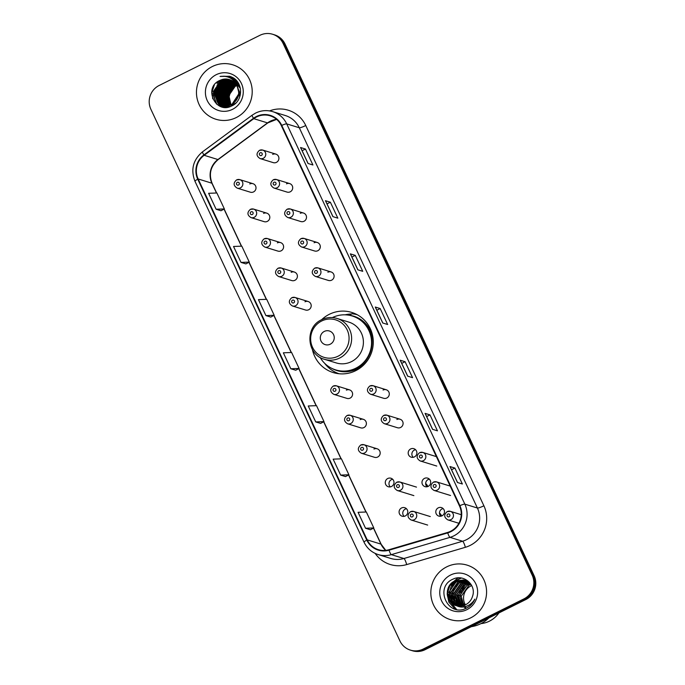 <?xml version="1.0" encoding="UTF-8"?>
<svg xmlns="http://www.w3.org/2000/svg" width="685" height="685" viewBox="0 0 685 685"><rect width="100%" height="100%" fill="white"/><g stroke="black" fill="none" stroke-linecap="round" stroke-linejoin="round"><path stroke-width="1.03" d="M312.411 349.555A31.459 30.714 -72.9 0 0 333.244 372.571A31.459 30.714 -72.9 0 0 355.703 370.679A31.459 30.714 -72.9 0 0 373.205 339.914A31.459 30.714 -72.9 0 0 351.756 312.428A31.459 30.714 -72.9 0 0 329.297 314.321A31.459 30.714 -72.9 0 0 321.599 319.741C304.654 327.053 306.623 354.864 324.442 359.3A21.372 20.867 -72.9 0 0 339.692 358.015A21.372 20.867 -72.9 0 0 351.585 337.123A21.372 20.867 -72.9 0 0 337.02 318.448C331.737 316.898 326.599 317.335 321.608 319.741M336.044 372.537A31.459 30.714 -72.9 0 0 338.022 373.625M250.445 209.362A4.452 4.35 107.1 0 1 256.661 212.984A4.452 4.35 107.1 0 1 251.01 217.607L264.145 221.649A4.452 4.35 -72.9 0 0 269.804 217.025A4.452 4.35 -72.9 0 0 263.588 213.403M264.247 238.817A4.452 4.35 107.1 0 1 270.464 242.439A4.452 4.35 107.1 0 1 264.804 247.062L277.947 251.104A4.452 4.35 -72.9 0 0 283.599 246.489A4.452 4.35 -72.9 0 0 277.382 242.858M278.041 268.272A4.452 4.35 107.1 0 1 284.258 271.894A4.452 4.35 107.1 0 1 278.607 276.517L291.742 280.559A4.452 4.35 -72.9 0 0 297.401 275.944A4.452 4.35 -72.9 0 0 291.185 272.322M291.844 297.727A4.452 4.35 107.1 0 1 298.061 301.349A4.452 4.35 107.1 0 1 292.401 305.972L305.536 310.014A4.452 4.35 -72.9 0 0 311.195 305.399A4.452 4.35 -72.9 0 0 304.979 301.777M333.235 386.092A4.452 4.35 107.1 0 1 339.452 389.722A4.452 4.35 107.1 0 1 333.792 394.337L346.935 398.387A4.452 4.35 -72.9 0 0 352.587 393.764A4.452 4.35 -72.9 0 0 346.379 390.142M347.038 415.555A4.452 4.35 107.1 0 1 353.246 419.177A4.452 4.35 107.1 0 1 347.595 423.792L360.73 427.842A4.452 4.35 -72.9 0 0 366.389 423.219A4.452 4.35 -72.9 0 0 360.173 419.597M360.832 445.01A4.452 4.35 107.1 0 1 367.049 448.632A4.452 4.35 107.1 0 1 361.389 453.247L374.532 457.297A4.452 4.35 -72.9 0 0 380.184 452.674A4.452 4.35 -72.9 0 0 373.976 449.052M387.77 478.507A4.452 4.35 -72.9 0 0 388.326 486.752A4.452 4.35 -72.9 0 0 393.986 482.129A4.452 4.35 -72.9 0 0 387.77 478.507M390.304 486.881A4.452 4.35 107.1 0 1 392.659 479.252M401.573 507.962A4.452 4.35 -72.9 0 0 402.129 516.207A4.452 4.35 -72.9 0 0 407.78 511.584A4.452 4.35 -72.9 0 0 401.573 507.962M404.107 516.336A4.452 4.35 107.1 0 1 406.453 508.707M236.65 179.907A4.452 4.35 107.1 0 1 242.867 183.529A4.452 4.35 107.1 0 1 237.207 188.144L250.35 192.194A4.452 4.35 -72.9 0 0 256.002 187.57A4.452 4.35 -72.9 0 0 249.785 183.948M438.272 507.85A4.452 4.35 -72.9 0 0 438.828 516.096A4.452 4.35 -72.9 0 0 444.479 511.472A4.452 4.35 -72.9 0 0 438.272 507.85M440.806 516.225A4.452 4.35 107.1 0 1 443.152 508.595M424.469 478.395A4.452 4.35 -72.9 0 0 425.025 486.641A4.452 4.35 -72.9 0 0 430.685 482.017A4.452 4.35 -72.9 0 0 424.469 478.395M427.003 486.77A4.452 4.35 107.1 0 1 429.358 479.14M410.675 448.94A4.452 4.35 -72.9 0 0 411.231 457.186A4.452 4.35 -72.9 0 0 416.882 452.562A4.452 4.35 -72.9 0 0 410.675 448.94M413.209 457.315A4.452 4.35 107.1 0 1 415.555 449.685M383.737 415.444A4.452 4.35 107.1 0 1 389.953 419.066A4.452 4.35 107.1 0 1 384.294 423.681L397.428 427.731A4.452 4.35 -72.9 0 0 403.088 423.107A4.452 4.35 -72.9 0 0 396.872 419.485M369.934 385.989A4.452 4.35 107.1 0 1 376.151 389.611A4.452 4.35 107.1 0 1 370.499 394.226L383.634 398.276A4.452 4.35 -72.9 0 0 389.285 393.652A4.452 4.35 -72.9 0 0 383.078 390.03M287.152 209.25A4.452 4.35 107.1 0 1 293.36 212.872A4.452 4.35 107.1 0 1 287.709 217.496L300.843 221.538A4.452 4.35 -72.9 0 0 306.503 216.914A4.452 4.35 -72.9 0 0 300.287 213.292M273.349 179.795A4.452 4.35 107.1 0 1 279.566 183.417A4.452 4.35 107.1 0 1 273.906 188.032L287.049 192.083A4.452 4.35 -72.9 0 0 292.7 187.459A4.452 4.35 -72.9 0 0 286.493 183.837M300.946 238.705A4.452 4.35 107.1 0 1 307.163 242.327A4.452 4.35 107.1 0 1 301.503 246.951L314.646 250.993A4.452 4.35 -72.9 0 0 320.297 246.377A4.452 4.35 -72.9 0 0 314.09 242.755M314.749 268.16A4.452 4.35 107.1 0 1 320.957 271.782A4.452 4.35 107.1 0 1 315.305 276.406L328.44 280.448A4.452 4.35 -72.9 0 0 334.1 275.832A4.452 4.35 -72.9 0 0 327.884 272.21M259.555 150.34A4.452 4.35 107.1 0 1 265.763 153.962A4.452 4.35 107.1 0 1 260.112 158.577L273.246 162.628A4.452 4.35 -72.9 0 0 278.906 158.004A4.452 4.35 -72.9 0 0 272.69 154.382M356.311 314.252A31.459 30.714 -72.9 0 0 354.059 314.03M351.499 313.987A31.459 30.714 -72.9 0 0 345.129 314.826M410.443 650.142L412.404 650.75A17.81 17.39 -72.9 0 0 425.12 649.68L525.857 599.521A17.81 17.39 -72.9 0 0 534.12 575.734L285.054 44.037A17.81 17.39 -72.9 0 0 274.557 34.858L273.58 34.55A17.81 17.39 -72.9 0 1 284.078 43.737A17.81 17.39 -72.9 0 0 273.58 34.55L272.596 34.25A17.81 17.39 -72.9 0 0 259.88 35.32L159.143 85.479A17.81 17.39 -72.9 0 0 150.88 109.266L399.946 640.963A17.81 17.39 -72.9 0 0 423.15 649.072L523.888 598.913A17.81 17.39 -72.9 0 0 532.159 575.126L283.093 43.429A17.81 17.39 -72.9 0 0 272.596 34.25M532.159 575.126L533.135 575.426L284.078 43.737L533.135 575.426A17.81 17.39 -72.9 0 1 524.873 599.221A17.81 17.39 -72.9 0 0 533.135 575.426L534.12 575.734M423.15 649.072L424.135 649.38L524.873 599.221L424.135 649.38A17.81 17.39 -72.9 0 1 411.42 650.45A17.81 17.39 -72.9 0 0 424.135 649.38L425.12 649.68M212.376 66.514A28.496 27.82 -72.9 0 0 196.518 94.376A28.496 27.82 -72.9 0 0 215.946 119.267A28.496 27.82 -72.9 0 0 236.291 117.555A28.496 27.82 -72.9 0 0 252.149 89.692A28.496 27.82 -72.9 0 0 232.72 64.801A28.496 27.82 -72.9 0 0 212.376 66.514A28.496 27.82 -72.9 0 0 196.518 94.376A28.496 27.82 -72.9 0 0 215.946 119.267A28.496 27.82 -72.9 0 0 236.291 117.555A28.496 27.82 -72.9 0 0 252.149 89.692A28.496 27.82 -72.9 0 0 232.72 64.801A28.496 27.82 -72.9 0 0 212.376 66.514M446.748 566.837A28.496 27.82 -72.9 0 0 430.891 594.7A28.496 27.82 -72.9 0 0 450.319 619.591A28.496 27.82 -72.9 0 0 470.655 617.879A28.496 27.82 -72.9 0 0 486.513 590.025A28.496 27.82 -72.9 0 0 467.084 565.125A28.496 27.82 -72.9 0 0 446.748 566.837A28.496 27.82 -72.9 0 0 430.891 594.7A28.496 27.82 -72.9 0 0 450.319 619.591A28.496 27.82 -72.9 0 0 470.655 617.879A28.496 27.82 -72.9 0 0 486.513 590.025A28.496 27.82 -72.9 0 0 467.084 565.125A28.496 27.82 -72.9 0 0 446.748 566.837M256.575 116.955A18.992 18.546 107.1 0 1 270.138 115.816A18.992 18.546 107.1 0 1 281.329 125.612L459.464 505.881A18.992 18.546 107.1 0 1 447.605 532.442L388.934 549.73A18.992 18.546 107.1 0 1 378.411 549.678A18.992 18.546 107.1 0 1 367.211 539.883L198.145 178.965A18.992 18.546 107.1 0 1 204.164 155.298L253.784 118.668A18.992 18.546 107.1 0 1 256.575 116.955M256.378 116.527A19.471 19.009 -72.9 0 0 253.51 118.282L203.899 154.921A19.471 19.009 -72.9 0 0 197.725 179.179L366.792 540.097A19.471 19.009 -72.9 0 0 389.054 550.183L447.733 532.904A19.471 19.009 -72.9 0 0 459.883 505.667L281.749 125.398A19.471 19.009 -72.9 0 0 256.378 116.527M457.46 482.497L462.375 484.004L454.9 468.06L449.985 466.545L457.46 482.497M450.088 466.622L457.537 482.523L450.096 466.631A4.752 0.702 154.9 0 0 450.088 466.622A4.752 0.702 154.9 0 0 449.985 466.545M451.543 469.73L454.9 468.06M432.552 429.324L437.467 430.839L429.992 414.887L425.085 413.372L432.552 429.324M425.188 413.449L432.629 429.349L425.188 413.457A4.752 0.702 154.9 0 0 425.188 413.449A4.752 0.702 154.9 0 0 425.085 413.372M426.644 416.557L429.992 414.887M407.643 376.159L412.558 377.666L405.083 361.714L400.177 360.207L407.643 376.159M400.28 360.284L407.729 376.185L400.28 360.293A4.752 0.702 154.9 0 0 400.28 360.284A4.752 0.702 154.9 0 0 400.177 360.207M401.735 363.384L405.083 361.714M308.019 163.475L312.934 164.991L305.459 149.039L300.552 147.523L308.019 163.475M308.096 163.501L300.655 147.609A4.752 0.702 154.9 0 0 300.655 147.6A4.752 0.702 154.9 0 0 300.552 147.523M302.111 150.709L305.459 149.039M332.927 216.648L337.842 218.164L330.367 202.212L325.452 200.696L332.927 216.648M325.555 200.773L333.004 216.674L325.563 200.782A4.752 0.702 154.9 0 0 325.555 200.773A4.752 0.702 154.9 0 0 325.452 200.696M327.01 203.882L330.367 202.212M357.835 269.813L362.742 271.328L355.275 255.377L350.36 253.87L357.835 269.813M350.463 253.938L357.912 269.839L350.472 253.947A4.752 0.702 154.9 0 0 350.463 253.938A4.752 0.702 154.9 0 0 350.36 253.87M351.919 257.046L355.275 255.377M382.744 322.986L387.65 324.502L380.184 308.55L375.269 307.034L382.744 322.986M375.371 307.111L382.821 323.012L375.371 307.12A4.752 0.702 154.9 0 0 375.371 307.111A4.752 0.702 154.9 0 0 375.269 307.034M376.827 310.219L380.184 308.55M345.548 476.606L340.633 475.099L348.905 474.782L341.43 458.83L333.158 459.147L340.633 475.099M365.542 528.263L370.405 529.762L373.804 527.947L366.338 511.995L358.067 512.312L365.542 528.263L373.804 527.947M265.917 315.588L270.772 317.087L274.18 315.271L266.713 299.319L258.442 299.636L265.917 315.588L274.18 315.271M241.009 262.415L249.28 262.098L241.805 246.155L233.534 246.472L241.009 262.415L245.906 263.896M216.1 209.25L224.372 208.934L216.897 192.982L208.625 193.298L216.1 209.25L220.998 210.732M315.725 421.926L323.996 421.609L316.521 405.657L308.25 405.974L315.725 421.926L320.623 423.407M290.817 368.761L299.088 368.444L291.613 352.492L283.35 352.809L290.817 368.761L295.714 370.234M299.088 368.444L295.68 370.26M249.28 262.098L245.872 263.913M224.372 208.934L220.964 210.749M323.996 421.609L320.589 423.424M348.905 474.782L345.497 476.597M236.873 85.462A13.417 13.101 -72.9 0 0 231.11 104.719M230.22 105.096L227.925 96.277L235.589 85.214L236.479 84.82M230.408 105.019L228.233 96.371L235.897 85.308L236.685 85.548M229.466 105.353L226.701 95.9L234.356 84.837L236.008 84.161M229.646 105.293L227 95.994L234.664 84.931L236.128 84.323M228.73 105.558L225.468 95.523L233.131 84.46L235.529 83.561M228.91 105.516L225.776 95.617L233.439 84.555L235.657 83.707M228.011 105.713L224.243 95.138L231.907 84.084L235.032 83.013M228.191 105.678L224.552 95.232L232.206 84.178L235.16 83.142M227.3 105.824L223.01 94.761L230.674 83.698L234.527 82.508M226.684 104.171L223.319 94.855L230.982 83.793L234.655 82.628M226.607 105.892L221.786 94.384L229.449 83.322L233.97 82.046M226.778 105.884L222.094 94.479L229.758 83.416L234.133 82.157M225.93 105.927L220.561 94.008L228.216 82.945L233.465 81.618M226.101 105.918L220.861 94.102L228.525 83.039L233.602 81.72M225.262 105.918L219.328 93.631L226.992 82.568L232.917 81.224M225.425 105.927L219.637 93.725L227.3 82.662L233.054 81.318M227.882 107.134L226.521 106.74M226.367 106.689L226.521 107.288M225.767 106.449L225.331 106.252M225.177 106.184L224.749 105.952M224.603 105.875L223.524 105.207L218.104 93.254L225.767 82.191L232.361 80.864M224.766 105.892L223.832 105.302L218.412 93.348L226.067 82.286L231.83 81.258M228.465 107.023L224.851 106.166M225.142 106.303L224.689 106.132M224.543 106.072L224.098 105.875M223.952 105.798L222.3 104.831L216.871 92.869L224.534 81.815L231.795 80.547M228.242 107.066L225.75 106.509M225.904 106.56L225.451 106.406M224.697 106.098L224.26 105.892M224.115 105.824L222.608 104.925L217.179 92.972L224.843 81.909L231.941 80.624M230.4 106.483L224.064 105.987M223.909 105.927L223.464 105.755M223.31 105.695L221.075 104.454L215.647 92.492L223.31 81.429L231.222 80.256M229.672 106.723L224.526 106.132M224.68 106.184L224.218 106.021M224.072 105.969L223.618 105.79M223.473 105.721L221.375 104.548L215.955 92.586L223.618 81.532L231.367 80.325M235.717 82.894L239.981 93.717L232.729 104.908L222.839 105.61M222.685 105.55L219.842 104.077L214.422 92.115L222.077 81.053L230.631 79.991M236.008 102.913L233.037 105.002L223.293 105.755M223.447 105.807L222.993 105.644M222.839 105.593L220.15 104.171L214.722 92.21L222.385 81.147L230.776 80.051M237.421 86.507A13.417 13.101 -72.9 0 0 219.928 80.393C202.691 87.483 215.775 114.643 231.59 105.995C243.278 101.252 243.535 82.628 232.232 77.294L229.792 76.318L220.065 76.429C228.388 75.496 234.167 78.861 237.421 86.507C240.238 94.188 238.269 100.198 231.496 104.531L222.068 105.379L218.618 103.692L213.189 91.739L220.853 80.676L230.04 79.76M236.959 85.214L239.056 93.434L231.804 104.625L222.068 105.379M222.223 105.421L218.926 103.786L213.497 91.833L221.161 80.77L230.186 79.82M236.736 84.717L237.215 84.555M237.404 84.495L237.952 84.332M238.14 84.281L238.68 84.152M239.116 84.632A13.417 13.101 -72.9 0 0 238.568 84.786M238.38 84.846A13.417 13.101 -72.9 0 0 237.823 85.051M237.626 85.128A13.417 13.101 -72.9 0 0 237.053 85.377M236.907 83.904L237.455 83.775M237.635 83.741L238.166 83.647M237.036 84.041L237.584 83.912M237.763 83.87L238.294 83.767M236.402 83.364L236.942 83.27M237.113 83.245L237.635 83.176M237.806 83.159L234.261 81.053L236.393 80.539M236.53 83.493L237.07 83.39M237.241 83.364L237.772 83.296M237.943 83.27L238.397 83.236M235.888 82.868L236.411 82.799M236.582 82.782L237.096 82.748M237.267 82.739L237.772 82.731M236.017 82.988L236.539 82.911M236.719 82.894L237.233 82.851M237.404 82.842L237.918 82.834M235.375 82.405L235.871 82.371M236.042 82.363L236.548 82.354M236.719 82.354L237.215 82.38M237.378 82.388L237.875 82.431M235.486 82.517L236.008 82.474M236.179 82.465L236.685 82.448M236.856 82.448L237.352 82.465M235.486 81.977L235.983 81.995M236.154 82.003L236.642 82.046M236.804 82.063L237.293 82.132M235.623 82.072L236.128 82.08M236.291 82.089L236.787 82.132M236.95 82.14L237.438 82.2M234.758 81.618L240.349 88.365M234.921 81.626L235.417 81.669M235.58 81.686L236.06 81.755M236.222 81.78L236.702 81.866M236.856 81.9L237.327 82.012M237.01 81.96L237.686 82.149M235.066 81.712L235.563 81.746M235.726 81.763L236.205 81.823M236.368 81.849L236.847 81.935M234.998 81.404L235.469 81.489M235.631 81.524L236.102 81.635M235.777 81.584L236.719 81.806M235.143 81.472L235.623 81.549M236.411 81.729L236.873 81.857M234.398 81.147L234.869 81.258M234.553 81.207L237.883 82.44M239.142 84.657L234.39 81.172M235.178 81.352L236.882 81.095M235.494 81.429L237.815 82.337M236.325 80.47L234.253 81.053L238.192 82.902M234.304 81.104L238.894 84.152M234.612 81.455L240.033 87.055M235.409 82.448L240.281 93.811L239.313 98.083M219.928 80.393L229.586 79.614M216.212 74.699A19.351 18.897 -72.9 0 0 207.23 100.549A19.351 18.897 -72.9 0 0 232.455 109.369A19.351 18.897 -72.9 0 0 241.437 83.519A19.351 18.897 -72.9 0 0 216.212 74.699M229.655 89.093A17.81 17.39 -72.9 0 0 227.052 98.957M227.249 101.166A17.81 17.39 -72.9 0 0 228.054 104.42M228.285 105.045A17.81 17.39 -72.9 0 0 228.525 105.61M231.453 87.106L232.378 87.389M232.686 87.483L233.525 87.74M232.164 89.221L231.77 88.391M231.641 88.108L231.256 87.286M231.547 76.968A25.225 24.634 -72.9 0 0 230.117 77.953M227.334 80.35A25.225 24.634 -72.9 0 0 226.735 80.976M226.487 81.232A25.225 24.634 -72.9 0 0 225.596 82.268M225.237 82.731A25.225 24.634 -72.9 0 0 223.858 84.675M223.259 85.651A25.225 24.634 -72.9 0 0 219.808 97.484M219.791 98.589A25.225 24.634 -72.9 0 0 219.808 99.479M219.842 100.216A25.225 24.634 -72.9 0 0 219.885 100.841M219.945 101.38A25.225 24.634 -72.9 0 0 220.108 102.63M220.168 102.947A25.225 24.634 -72.9 0 0 220.305 103.709M220.347 103.906A25.225 24.634 -72.9 0 0 220.45 104.368M220.561 104.805A25.225 24.634 -72.9 0 0 221.075 106.577M230.991 104.771L229.15 96.653L230.511 91.867M220.065 76.429L229.638 76.266M223.772 76.206L230.443 76.532M225.862 76.472L231.05 76.763M216.76 104.189L213.343 95.361M217.025 83.442L220.664 80.068M228.465 77.217L232.224 77.294M218.25 83.818L221.889 80.445M222.625 79.965L224.123 79.152M229.432 77.619L232.754 77.585M220.45 106.346L218.07 103.289M217.898 102.99L217.162 101.551M216.845 100.781L215.792 96.114M219.483 84.204L223.122 80.821M223.849 80.342L225.348 79.528M225.69 79.366L226.41 79.066M230.288 78.047L233.285 77.919M221.734 106.783L219.774 104.411M219.679 104.283L219.303 103.675M219.123 103.366L218.395 101.928M218.078 101.166L217.025 96.491M220.707 84.58L224.346 81.198M225.082 80.727L226.581 79.905M226.915 79.751L227.634 79.443M231.068 78.492L233.816 78.278M222.856 107.048L221.195 105.079M220.912 104.659L220.527 104.051M220.347 103.743L219.62 102.305M219.303 101.543L218.25 96.868M221.94 84.957L225.57 81.575M226.307 81.104L227.805 80.282M228.148 80.128L228.867 79.82M231.795 78.955L234.347 78.664M223.875 107.211L222.428 105.456M222.137 105.036L221.752 104.428M221.58 104.129L220.853 102.681M220.527 101.919L219.483 97.244M223.164 85.334L226.803 81.952M227.531 81.481L229.03 80.659M229.372 80.505L230.092 80.196M232.48 79.451L234.869 79.083M224.834 107.297L223.652 105.832M223.37 105.413L222.985 104.805M222.805 104.505L222.077 103.067M221.76 102.296L220.707 97.63M224.397 85.711L228.028 82.337M228.764 81.857L230.263 81.044M230.605 80.881L231.316 80.573M233.123 79.974L235.383 79.537M225.742 107.322L224.885 106.209M224.594 105.79L224.209 105.182M224.038 104.882L223.301 103.444M222.985 102.673L221.931 98.006M225.622 86.087L229.261 82.714M229.989 82.234L231.487 81.421M233.739 80.53L235.897 80.017M226.632 107.28L226.144 106.629M225.262 105.259L224.534 103.82M224.218 103.05L223.164 98.383M226.846 86.473L230.485 83.091M231.222 82.611L232.72 81.798M226.487 105.636L225.759 104.197M225.442 103.426L224.389 98.76M228.079 86.849L231.718 83.467M232.446 82.996L233.945 82.174M223.438 76.198L230.365 76.506M225.639 76.437L230.973 76.729M212.718 98.786L211.973 92.115L214.328 84.914M227.155 76.78L231.573 76.977M216.426 103.914L213.146 93.528M217.042 85.248L221.306 80.702M222.12 80.136L223.772 79.195M229.312 77.568L232.686 77.551M218.267 85.625L222.539 81.078M223.353 80.513L224.997 79.58M225.374 79.4L226.161 79.058M230.186 77.996L233.217 77.876M219.5 86.002L223.764 81.455M224.577 80.898L226.23 79.957M226.598 79.777L227.386 79.434M230.973 78.432L233.748 78.227M220.724 86.387L224.988 81.832M225.81 81.275L227.454 80.333M227.831 80.154L228.619 79.811M231.71 78.895L234.279 78.612M221.957 86.764L226.221 82.217M227.035 81.652L228.687 80.71M229.055 80.53L229.843 80.188M232.395 79.391L234.801 79.032M223.182 87.141L227.446 82.594M228.259 82.029L229.912 81.087M230.288 80.907L231.076 80.565M233.046 79.905L235.323 79.477M224.406 87.517L228.679 82.971M229.492 82.405L231.136 81.464M231.513 81.284L232.301 80.941M233.662 80.462L235.828 79.957M225.545 105.927L225.202 105.37M225.005 105.036L224.226 103.418M223.892 102.536L222.967 96.551M225.639 87.894L229.903 83.347M230.717 82.782L232.369 81.849M232.737 81.669L233.234 81.447M226.238 105.413L225.451 103.795M225.117 102.913L224.192 96.927M226.863 88.271L231.128 83.724M231.95 83.168L233.594 82.226M235.434 81.447L236.813 81.018M226.341 103.289L225.425 97.304M228.096 88.656L232.361 84.101M236.385 84.854L236.085 84.341M330.264 344.195A7.124 6.953 -72.9 0 0 333.569 334.674A7.124 6.953 -72.9 0 0 324.288 331.429A7.124 6.953 -72.9 0 0 320.974 340.95A7.124 6.953 -72.9 0 0 330.264 344.195M324.442 359.3L336.215 362.922A21.372 20.867 -72.9 0 0 351.465 361.637A21.372 20.867 -72.9 0 0 363.358 340.745A21.372 20.867 -72.9 0 0 348.785 322.078L337.02 318.448M320.109 357.399A28.196 27.528 -72.9 0 0 335.676 369.9A28.196 27.528 -72.9 0 0 355.806 368.213A28.196 27.528 -72.9 0 0 371.493 340.642A28.196 27.528 -72.9 0 0 352.27 316.008A28.196 27.528 -72.9 0 0 332.371 317.583M335.676 369.9L336.164 370.054A28.196 27.528 -72.9 0 0 356.294 368.359A28.196 27.528 -72.9 0 0 371.989 340.787A28.196 27.528 -72.9 0 0 352.766 316.153L352.27 316.008M339.118 373.753A30.868 30.14 107.1 0 1 324.63 363.281M357.287 314.757A30.868 30.14 107.1 0 0 351.859 313.747L349.641 315.254A28.462 27.785 -72.9 0 1 372.974 346.507M471.7 585.572A13.417 13.101 -72.9 0 0 465.372 604.846M471.323 626.672A32.058 31.296 -72.9 0 0 480.75 623.718A32.058 31.296 -72.9 0 0 488.85 617.947M480.956 623.615A25.225 24.634 -72.9 0 0 489.424 621.158A25.225 24.634 -72.9 0 0 498.911 612.938M463.771 605.489L461.228 596.267L468.942 585.23L470.792 584.493L469.619 584.134L467.769 584.87L461.562 590.881L459.995 597.311L466.117 608.306M462.829 605.763L459.661 595.787L467.384 584.75L470.407 583.706M461.904 605.951L458.102 595.308L465.817 584.262L469.747 583.063M465.774 608.46L460.38 603.665L458.428 596.558L460.594 589.374L466.211 584.391L469.919 583.226M461.005 606.071L456.544 594.828L464.259 583.783L469.071 582.49M461.87 606.567L457.006 594.366L464.653 583.903L469.242 582.627M460.123 606.122L454.986 594.349L462.7 583.303L468.377 581.967M461.014 606.593L456.219 600.634L455.422 594.075L463.086 583.423L468.549 582.096M459.267 606.122L453.427 593.869L461.142 582.824L467.667 581.505M460.166 606.55L454.857 600.634L453.83 593.904L461.527 582.944L467.846 581.616M458.419 606.062L457.237 605.326L451.869 593.39L459.584 582.344L466.947 581.094M459.344 606.456L454.592 602.432L452.203 595.342L454.369 587.422L459.969 582.464L467.127 581.188M457.597 605.951L455.679 604.846L450.31 592.91L458.025 581.865L466.202 580.734M458.539 606.311L452.374 600.933L450.721 592.885L458.411 581.985L465.86 580.743M456.373 605.686L454.121 604.367L448.752 592.431L456.467 581.385L465.44 580.418M457.751 606.105L451.629 601.687L449.086 594.426L451.03 586.831L456.852 581.505L465.064 580.375M456.767 605.78L465.56 604.761C469.105 602.903 471.451 600.034 472.581 596.147C476.623 584.921 463.565 573.833 453.213 579.056C434.102 586.771 447.553 617.039 465.526 608.571L466.425 608.152C470.295 606.174 473.095 603.16 474.833 599.118C472.719 602.697 469.773 605.138 465.988 606.422C462.777 607.441 459.703 607.227 456.767 605.78M456.236 605.634C445.216 603.237 443.906 585.461 454.908 580.906L464.67 580.161L468.249 581.882L471.057 584.451M456.201 605.626L449.617 600.548L447.528 592.919L449.822 585.803L455.294 581.026L463.617 579.921M450.584 575.023A19.351 18.897 -72.9 0 0 441.594 600.882A19.351 18.897 -72.9 0 0 466.827 609.693A19.351 18.897 -72.9 0 0 475.81 583.843A19.351 18.897 -72.9 0 0 450.584 575.023M455.242 609.059L447.365 595.787M456.535 609.367L450.199 601.738M449.899 600.976L448.923 596.267M452.708 584.057L456.338 580.572M457.058 580.084L461.399 578.046M455.054 609.008L448.898 602.209L447.142 593.912M449.882 585.033L457.186 578.482L458.633 577.857M456.39 609.342L449.857 601.327M449.548 600.445L448.701 594.392M451.441 585.521L455.722 580.829M456.527 580.246L461.142 578.012M285.054 44.037L283.093 43.429M525.857 599.521L523.888 598.913M276.577 119.353A18.992 18.546 -72.9 0 0 270.327 121.194A18.992 18.546 -72.9 0 0 267.535 122.898L217.916 159.536A18.992 18.546 -72.9 0 0 211.896 183.203L216.486 192.999M269.548 110.91A29.678 28.976 107.1 0 1 305.758 125.518L483.893 505.787A5.934 0.873 -25.1 0 1 477.411 508.022L299.285 127.752A23.744 23.179 -72.9 0 0 285.285 115.508L272.707 111.638A23.744 23.179 107.1 0 1 286.707 123.882A5.934 0.873 154.9 0 0 281.749 125.398M483.893 505.787A29.678 28.976 107.1 0 1 470.107 545.44A29.678 28.976 107.1 0 1 465.363 547.298L406.684 564.586A29.678 28.976 107.1 0 1 375.157 553.403M466.391 539.737A23.744 23.179 -72.9 0 0 477.411 508.022L464.841 504.151A23.744 23.179 107.1 0 1 450.019 537.357L391.341 554.644A23.744 23.179 107.1 0 1 378.188 554.576L390.758 558.455A23.744 23.179 -72.9 0 0 403.919 558.515L462.598 541.236A23.744 23.179 -72.9 0 0 466.391 539.737M272.707 111.638C266.85 109.917 261.148 110.396 255.608 113.068L252.106 115.208A5.934 0.779 53.6 0 0 253.51 118.282M252.106 115.208L202.495 151.847C193.033 159.913 190.541 169.743 194.994 181.328A5.934 0.873 -25.1 0 1 197.725 179.179M366.792 540.097A5.934 0.873 154.9 0 0 364.06 542.246C367.057 548.368 371.767 552.478 378.188 554.576M389.054 550.183A5.934 1.079 73.6 0 0 391.341 554.644L403.919 558.515A5.934 1.079 -106.4 0 1 406.684 564.586M202.495 151.847A5.934 0.779 53.6 0 0 203.899 154.921M447.733 532.904A5.934 1.079 73.6 0 0 450.019 537.357L462.598 541.236A5.934 1.079 -106.4 0 1 465.363 547.298M459.883 505.667A5.934 0.873 -25.1 0 1 464.841 504.151L286.707 123.882L299.285 127.752A5.934 0.873 -25.1 0 0 305.758 125.518M367.211 539.883L380.963 544.121A18.992 18.546 -72.9 0 0 385.724 550.372M253.784 118.668L267.535 122.898A10.686 1.396 -126.4 0 0 267.826 122.889L218.215 159.528A10.686 1.396 -126.4 0 1 217.916 159.536L204.164 155.298M198.145 178.965L211.896 183.203A10.686 1.575 -25.1 0 1 212.127 183.374L216.631 192.99M224.029 209.113L241.394 246.163M248.938 262.278L266.294 299.336M273.846 315.451L291.202 352.51M298.754 368.624L316.11 405.674M323.654 421.789L341.019 458.847M348.562 474.962L365.918 512.012M373.471 528.126L380.963 544.121A10.686 1.575 -25.1 0 1 381.194 544.292L385.775 550.372M338.099 356.191A19.634 19.163 -72.9 0 0 347.209 329.964A19.634 19.163 -72.9 0 0 321.625 321.025A19.634 19.163 -72.9 0 0 312.514 347.252A19.634 19.163 -72.9 0 0 338.099 356.191M331.677 368.307A28.462 27.785 -72.9 0 0 357.219 368.898A28.462 27.785 -72.9 0 0 369.951 356.337M260.18 152.806A1.481 1.447 -72.9 0 0 259.495 154.793A1.481 1.447 -72.9 0 0 261.43 155.469A1.481 1.447 -72.9 0 0 262.115 153.483A1.481 1.447 -72.9 0 0 260.18 152.806M273.983 182.261A1.481 1.447 -72.9 0 0 273.289 184.248A1.481 1.447 -72.9 0 0 275.224 184.924A1.481 1.447 -72.9 0 0 275.918 182.938A1.481 1.447 -72.9 0 0 273.983 182.261M287.777 211.716A1.481 1.447 -72.9 0 0 287.092 213.703A1.481 1.447 -72.9 0 0 289.027 214.379A1.481 1.447 -72.9 0 0 289.712 212.393A1.481 1.447 -72.9 0 0 287.777 211.716M301.58 241.171A1.481 1.447 -72.9 0 0 300.886 243.158A1.481 1.447 -72.9 0 0 302.821 243.834A1.481 1.447 -72.9 0 0 303.515 241.848A1.481 1.447 -72.9 0 0 301.58 241.171M315.374 270.626A1.481 1.447 -72.9 0 0 314.689 272.613A1.481 1.447 -72.9 0 0 316.624 273.289A1.481 1.447 -72.9 0 0 317.309 271.303A1.481 1.447 -72.9 0 0 315.374 270.626M370.568 388.455A1.481 1.447 -72.9 0 0 369.883 390.433A1.481 1.447 -72.9 0 0 371.818 391.109A1.481 1.447 -72.9 0 0 372.503 389.131A1.481 1.447 -72.9 0 0 370.568 388.455M384.371 417.91A1.481 1.447 -72.9 0 0 383.677 419.896A1.481 1.447 -72.9 0 0 385.612 420.564A1.481 1.447 -72.9 0 0 386.297 418.586A1.481 1.447 -72.9 0 0 384.371 417.91M423.373 460.688A4.452 4.35 107.1 0 1 420.196 460.954C416.343 458.496 416.129 455.748 419.554 452.708L422.816 452.442A4.452 4.35 107.1 0 1 423.373 460.688M420.265 455.183A1.481 1.447 -72.9 0 0 419.58 457.16A1.481 1.447 -72.9 0 0 421.515 457.837A1.481 1.447 -72.9 0 0 422.2 455.859A1.481 1.447 -72.9 0 0 420.265 455.183M419.631 452.708A4.452 4.35 107.1 0 1 422.816 452.442L436.396 456.621M437.167 490.143A4.452 4.35 107.1 0 1 433.99 490.409C430.137 487.951 429.923 485.203 433.357 482.171L436.61 481.897A4.452 4.35 107.1 0 1 437.167 490.143M434.067 484.637A1.481 1.447 -72.9 0 0 433.374 486.615A1.481 1.447 -72.9 0 0 435.309 487.292A1.481 1.447 -72.9 0 0 436.002 485.314A1.481 1.447 -72.9 0 0 434.067 484.637M433.434 482.163A4.452 4.35 107.1 0 1 436.61 481.897L450.191 486.085M450.97 519.598A4.452 4.35 107.1 0 1 447.793 519.864C443.931 517.406 443.726 514.658 447.151 511.626L450.413 511.353A4.452 4.35 107.1 0 1 450.97 519.598M447.862 514.092A1.481 1.447 -72.9 0 0 447.177 516.07A1.481 1.447 -72.9 0 0 449.112 516.747A1.481 1.447 -72.9 0 0 449.797 514.769A1.481 1.447 -72.9 0 0 447.862 514.092M447.228 511.626A4.452 4.35 107.1 0 1 450.413 511.353L461.245 514.692M238.526 185.036A1.481 1.447 -72.9 0 0 239.219 183.049A1.481 1.447 -72.9 0 0 237.284 182.373A1.481 1.447 -72.9 0 0 236.59 184.359A1.481 1.447 -72.9 0 0 238.526 185.036M252.328 214.491A1.481 1.447 -72.9 0 0 253.013 212.504A1.481 1.447 -72.9 0 0 251.078 211.828A1.481 1.447 -72.9 0 0 250.393 213.814A1.481 1.447 -72.9 0 0 252.328 214.491M266.123 243.946A1.481 1.447 -72.9 0 0 266.816 241.959A1.481 1.447 -72.9 0 0 264.881 241.283A1.481 1.447 -72.9 0 0 264.187 243.269A1.481 1.447 -72.9 0 0 266.123 243.946M279.925 273.401A1.481 1.447 -72.9 0 0 280.61 271.414A1.481 1.447 -72.9 0 0 278.675 270.738A1.481 1.447 -72.9 0 0 277.99 272.724A1.481 1.447 -72.9 0 0 279.925 273.401M293.719 302.856A1.481 1.447 -72.9 0 0 294.413 300.878A1.481 1.447 -72.9 0 0 292.478 300.201A1.481 1.447 -72.9 0 0 291.784 302.179A1.481 1.447 -72.9 0 0 293.719 302.856M335.111 391.221A1.481 1.447 -72.9 0 0 335.804 389.243A1.481 1.447 -72.9 0 0 333.869 388.566A1.481 1.447 -72.9 0 0 333.184 390.544A1.481 1.447 -72.9 0 0 335.111 391.221M348.913 420.676A1.481 1.447 -72.9 0 0 349.598 418.698A1.481 1.447 -72.9 0 0 347.663 418.021A1.481 1.447 -72.9 0 0 346.978 420.008A1.481 1.447 -72.9 0 0 348.913 420.676M362.707 450.139A1.481 1.447 -72.9 0 0 363.401 448.153A1.481 1.447 -72.9 0 0 361.466 447.476A1.481 1.447 -72.9 0 0 360.772 449.463A1.481 1.447 -72.9 0 0 362.707 450.139M427.928 486.504A11.876 11.594 -72.9 0 0 425.668 483.456L427.945 486.496M396.735 482.274A4.452 4.35 107.1 0 1 402.943 485.896A4.452 4.35 107.1 0 1 397.291 490.52L413.868 495.623M398.61 487.403A1.481 1.447 -72.9 0 0 399.295 485.425A1.481 1.447 -72.9 0 0 397.368 484.749A1.481 1.447 -72.9 0 0 396.675 486.727A1.481 1.447 -72.9 0 0 398.61 487.403M441.731 515.959A11.876 11.594 -72.9 0 0 439.47 512.919M410.529 511.729A4.452 4.35 107.1 0 1 416.745 515.36A4.452 4.35 107.1 0 1 411.086 519.975L427.663 525.078M412.404 516.858A1.481 1.447 -72.9 0 0 413.098 514.88A1.481 1.447 -72.9 0 0 411.163 514.204A1.481 1.447 -72.9 0 0 410.478 516.182A1.481 1.447 -72.9 0 0 412.404 516.858M194.994 181.328L364.06 542.246M218.215 159.528C210.586 166.078 208.557 174.033 212.127 183.374M224.158 209.045L241.54 246.163M249.057 262.218L266.448 299.328M273.966 315.383L291.356 352.501M298.874 368.556L316.256 405.666M323.782 421.729L341.164 458.839M348.691 474.893L366.073 512.012M373.59 528.067L381.194 544.292M267.826 122.889L276.612 119.387M308.104 163.501L300.655 147.6M260.112 158.577C256.258 156.12 256.044 153.371 259.478 150.34L262.732 150.066L275.867 154.116M273.906 188.032C270.053 185.575 269.839 182.835 273.272 179.795L276.526 179.53L289.669 183.571M287.709 217.496C283.855 215.039 283.641 212.29 287.075 209.25L290.329 208.985L303.464 213.026M301.503 246.951C297.65 244.494 297.436 241.745 300.869 238.705L304.123 238.44L317.266 242.481M315.305 276.406C311.452 273.949 311.238 271.2 314.663 268.16L317.926 267.895L331.06 271.936M370.499 394.226C366.638 391.769 366.432 389.02 369.857 385.989L373.119 385.715L386.254 389.765M384.294 423.681C380.44 421.224 380.226 418.475 383.66 415.444L386.914 415.17L400.049 419.22M436.773 466.057L420.196 460.954M450.567 495.512L433.99 490.409M458.89 523.28L447.793 519.864M252.97 183.683L239.827 179.641L236.573 179.907C233.14 182.946 233.354 185.686 237.207 188.144M266.765 213.138L253.63 209.096L250.367 209.362C246.942 212.401 247.157 215.15 251.01 217.607M280.567 242.593L267.424 238.551L264.17 238.817C260.737 241.856 260.951 244.605 264.804 247.062M294.362 272.048L281.227 268.006L277.964 268.272C274.539 271.311 274.745 274.06 278.607 276.517M308.164 301.503L295.021 297.461L291.767 297.727C288.334 300.766 288.548 303.515 292.401 305.972M349.555 389.876L336.412 385.826L333.158 386.1C329.733 389.131 329.939 391.88 333.792 394.337M363.35 419.331L350.215 415.281L346.961 415.555C343.527 418.586 343.742 421.335 347.595 423.792M377.152 448.786L364.009 444.736L360.755 445.01C357.33 448.05 357.536 450.79 361.389 453.247M416.489 487.112L399.912 482.009L396.658 482.283C393.224 485.314 393.438 488.062 397.291 490.52M439.47 512.911L441.739 515.951M430.283 516.567L413.706 511.464L410.452 511.738C407.027 514.769 407.233 517.517 411.086 519.975"/></g></svg>
